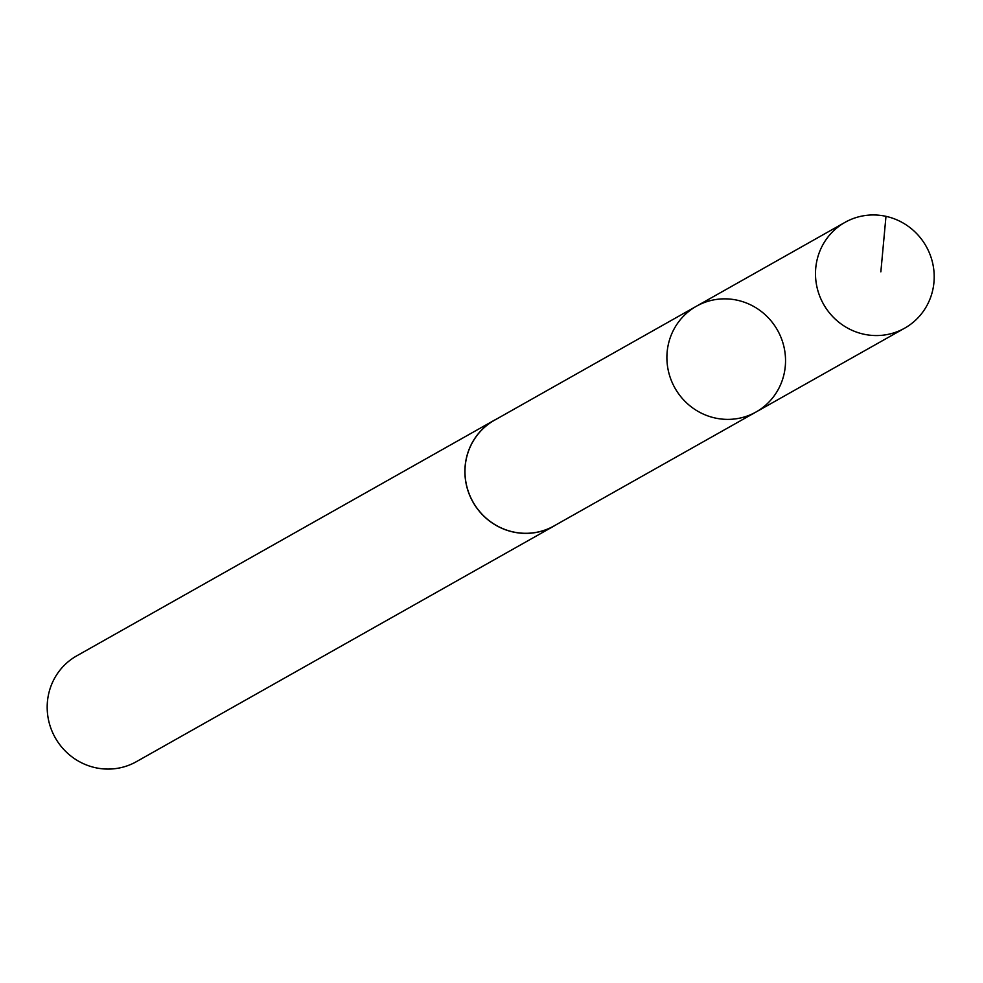 <?xml version="1.0" encoding="UTF-8"?>
<svg xmlns="http://www.w3.org/2000/svg" width="983" height="983" viewBox="0 0 983 983"><rect width="100%" height="100%" fill="white"/><g stroke="black" fill="none" stroke-linecap="round" stroke-linejoin="round"><path stroke-width="1.47" d="M756.038 412L554.056 525.917A60.663 58.833 -119.4 0 1 506.22 529.948A60.663 58.833 -119.4 0 1 465.328 478.07A60.663 58.833 -119.4 0 1 494.437 420.257L696.382 306.254A60.7 58.869 60.6 0 0 667.248 364.103A60.7 58.869 60.6 0 0 708.178 416.03A60.7 58.869 60.6 0 0 756.038 412A60.7 58.869 60.6 0 0 777.492 330.19A60.7 58.869 60.6 0 0 696.382 306.254A60.7 58.869 60.6 0 0 667.248 364.103A60.7 58.869 60.6 0 0 708.178 416.03A60.7 58.869 60.6 0 0 756.038 412L904.679 328.162A60.737 58.906 -119.4 0 1 856.795 332.205A60.737 58.906 -119.4 0 1 815.841 280.241A60.737 58.906 -119.4 0 1 844.987 222.367A60.737 58.906 -119.4 0 1 892.908 218.312A60.737 58.906 -119.4 0 1 933.85 270.276A60.737 58.906 -119.4 0 1 904.679 328.162M556.624 524.467A60.737 58.906 -119.4 0 1 554.105 525.979A60.737 58.906 -119.4 0 1 472.946 502.03A60.737 58.906 -119.4 0 1 494.4 420.183A60.737 58.906 -119.4 0 1 497.005 418.807M554.105 525.979L136.379 761.678A60.737 58.906 -119.4 0 1 55.232 737.729A60.737 58.906 -119.4 0 1 76.686 655.882L494.4 420.183M885.978 216.346L880.854 271.861M696.382 306.254L844.987 222.367"/></g></svg>

